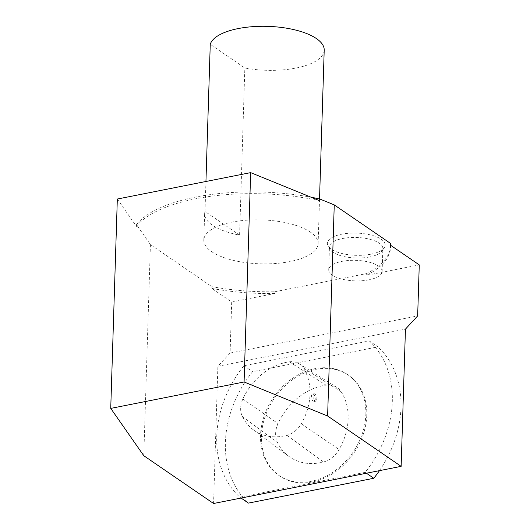 <?xml version="1.0" encoding="UTF-8"?>
<svg xmlns="http://www.w3.org/2000/svg" width="530" height="530" viewBox="0 0 530 530"><rect width="100%" height="100%" fill="white"/><g stroke="black" fill="none" stroke-linecap="round" stroke-linejoin="round"><path stroke-width="0.4" stroke-dasharray="2.65 1.99" d="M231.696 302.04L274.586 293.547L274.646 291.785A129.651 49.827 1.8 0 1 211.868 286.67L211.815 288.426L231.696 302.04L230.093 353.066L217.883 366.27L213.57 503.5M217.883 366.27L405.45 329.123M369.264 340.923A101.72 80.494 124.4 0 1 365.137 472.349L239.779 497.173A101.72 80.494 124.4 0 1 243.906 365.753L369.264 340.923L377.923 346.852L252.565 371.676A101.72 80.494 -55.6 0 0 248.431 503.102M370.841 254.201A28.918 11.117 1.8 0 1 328.116 245.999A28.918 11.117 1.8 0 1 356.604 233.101A28.918 11.117 1.8 0 1 384.23 247.762A28.918 11.117 1.8 0 1 370.841 254.201M117.322 199.035L136.435 226.409L136.495 224.647L150.421 244.588L211.868 286.67M136.495 224.647A129.651 49.827 1.8 0 1 311.07 197.226M390.564 245.244A129.651 49.827 1.8 0 1 390.55 245.927A129.651 49.827 1.8 0 1 366.548 273.586L366.495 275.348L419.263 264.894M274.646 291.785L366.548 273.586M310.315 232.08A57.187 21.975 -178.2 0 0 246.357 220.208A57.187 21.975 -178.2 0 0 203.811 240.057A57.187 21.975 -178.2 0 0 260.276 263.821A57.187 21.975 -178.2 0 0 318.126 243.654A57.187 21.975 -178.2 0 0 310.315 232.08M136.435 226.409A129.651 49.827 1.8 0 1 319.835 200.797M150.421 244.588L143.782 455.714M274.586 293.547A129.651 49.827 1.8 0 1 211.815 288.426M390.405 245.138A129.651 49.827 1.8 0 1 390.497 247.689A129.651 49.827 1.8 0 1 366.495 275.348M230.093 353.066L417.66 315.92M368.906 279.827A26.719 10.269 1.8 0 1 341.996 279.118A26.719 10.269 1.8 0 1 328.719 269.763A26.719 10.269 1.8 0 1 355.749 260.336A26.719 10.269 1.8 0 1 382.13 271.44A26.719 10.269 1.8 0 1 368.906 279.827M369.622 256.957A26.719 10.269 1.8 0 1 330.144 249.378A26.719 10.269 1.8 0 1 329.441 246.887A26.719 10.269 1.8 0 1 356.465 237.466A26.719 10.269 1.8 0 1 382.852 248.57A26.719 10.269 1.8 0 1 381.991 251.008A26.719 10.269 1.8 0 1 369.622 256.957M239.779 497.173L241.064 498.054M243.906 365.753L252.565 371.676M365.137 472.349L366.422 473.23M379.46 470.647A101.72 80.494 -55.6 0 0 377.923 346.852M365.826 414.553A61.01 48.283 -55.6 0 0 347.647 374.637A61.01 48.283 -55.6 0 0 273.341 397.699A61.01 48.283 -55.6 0 0 278.707 475.317A61.01 48.283 -55.6 0 0 334.271 471.289A61.01 48.283 -55.6 0 0 365.826 414.553M341.121 391.703A57.2 45.262 124.4 0 1 339.087 449.506A22.876 18.106 124.4 0 1 323.479 461.988A57.2 45.262 124.4 0 1 288.691 456.224A57.2 45.262 124.4 0 1 277.495 442.596A22.876 18.106 124.4 0 1 278.018 423.563A57.2 45.262 124.4 0 1 326.036 385.158A22.876 18.106 124.4 0 1 336.623 387.264A22.876 18.106 124.4 0 1 341.121 391.703L303.226 367.846A55.378 43.824 124.4 0 1 301.259 423.815A21.061 16.662 124.4 0 1 286.896 435.309A55.378 43.824 124.4 0 1 253.214 429.717A55.378 43.824 124.4 0 1 242.369 416.527A21.061 16.662 124.4 0 1 242.853 399.01A55.378 43.824 124.4 0 1 289.34 361.824A21.061 16.662 124.4 0 1 299.086 363.766A21.061 16.662 124.4 0 1 303.226 367.846M366.786 415.209A61.01 48.283 124.4 0 1 335.232 471.945A61.01 48.283 124.4 0 1 279.668 475.973A61.01 48.283 124.4 0 1 274.302 398.355A61.01 48.283 124.4 0 1 348.608 375.293A61.01 48.283 124.4 0 1 366.786 415.209M324.208 50.125A57.187 21.975 1.8 0 1 244.84 67.992L210.258 44.308M239.593 235.128L205.004 211.444A57.187 21.975 -178.2 0 0 204.64 213.669A57.187 21.975 -178.2 0 0 239.593 235.128L244.84 67.992M205.004 211.444L205.945 181.479M316.35 400.839L314.827 400.978C312.726 398.057 312.508 395.632 314.184 393.717C316.774 395.002 317.496 397.381 316.35 400.839M313.223 401.296A3.816 1.815 -101.2 0 1 311.435 397.281A3.816 1.815 -101.2 0 1 312.594 394.035A3.816 1.815 -101.2 0 1 315.111 397.427A3.816 1.815 -101.2 0 1 314.071 401.515A3.816 1.815 -101.2 0 1 313.223 401.296M301.259 423.815L339.087 449.506M286.896 435.309L323.479 461.988M242.369 416.527L277.495 442.596M242.853 399.01L278.018 423.563M289.34 361.824L326.036 385.158M390.497 247.689L390.55 245.927M382.13 271.44L382.852 248.57M328.719 269.763L329.441 246.887M381.991 251.008L384.23 247.762M330.144 249.378L328.116 245.999M278.707 475.317L279.668 475.973M347.647 374.637L348.608 375.293M318.126 243.654L319.53 198.962M203.811 240.057L204.64 213.669M253.214 429.717L288.691 456.224M299.086 363.766L336.623 387.264M314.31 393.697L312.594 394.035M315.794 401.177L314.071 401.515"/><path stroke-width="0.79" d="M213.57 503.5L401.137 466.354L327.619 416.01L244.085 381.984L110.737 408.392L143.782 455.714L213.57 503.5M311.07 197.226A129.651 49.827 1.8 0 1 319.895 199.041L334.251 204.891L390.464 243.376L390.405 245.138L419.263 264.894L417.66 315.92L405.45 329.123L401.137 466.354M390.464 243.376A129.651 49.827 1.8 0 1 390.564 245.244M319.895 199.041L319.835 200.797L250.663 172.628L244.085 381.984M334.251 204.891L327.619 416.01M110.737 408.392L117.322 199.035L250.663 172.628M241.064 498.054L248.431 503.102L373.789 478.272A101.72 80.494 -55.6 0 0 379.46 470.647M366.422 473.23L373.789 478.272M205.945 181.479L210.258 44.308A57.187 21.975 1.8 0 1 255.268 26.5A57.187 21.975 1.8 0 1 316.397 38.557A57.187 21.975 1.8 0 1 324.208 50.125L319.53 198.962"/></g></svg>
